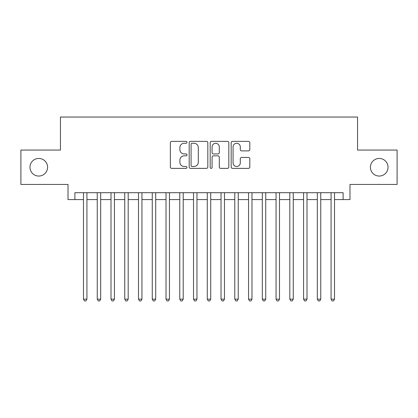 <?xml version="1.0" encoding="UTF-8"?>
<svg xmlns="http://www.w3.org/2000/svg" width="418" height="418" viewBox="0 0 418 418"><rect width="100%" height="100%" fill="white"/><g stroke="black" fill="none" stroke-linecap="round" stroke-linejoin="round"><path stroke-width="0.63" d="M186.992 142.319A0.946 0.946 0 0 0 186.047 141.373L171.704 141.373A1.348 1.348 0 0 0 170.351 142.721L170.351 167.028A1.348 1.348 0 0 0 171.704 168.376L186.047 168.376A0.946 0.946 0 0 0 186.992 167.43A0.946 0.946 0 0 0 186.047 166.484L184.192 166.484A4.321 4.321 0 0 1 179.871 162.163L179.871 160.141A4.321 4.321 0 0 1 184.192 155.82L186.047 155.82A0.946 0.946 0 0 0 186.992 154.874A0.946 0.946 0 0 0 186.047 153.929L184.192 153.929A4.321 4.321 0 0 1 179.871 149.607L179.871 147.585A4.321 4.321 0 0 1 184.192 143.264L186.047 143.264A0.946 0.946 0 0 0 186.992 142.319M370.416 167.252A8.804 8.804 0 0 0 379.22 176.056A8.804 8.804 0 0 0 388.024 167.252A8.804 8.804 0 0 0 379.22 158.448A8.804 8.804 0 0 0 370.416 167.252M29.976 167.252A8.804 8.804 0 0 0 38.78 176.056A8.804 8.804 0 0 0 47.584 167.252A8.804 8.804 0 0 0 38.78 158.448A8.804 8.804 0 0 0 29.976 167.252M248.459 150.893A1.348 1.348 0 0 0 249.807 149.539L249.807 142.721A1.348 1.348 0 0 0 248.459 141.373L232.528 141.373A1.348 1.348 0 0 0 231.175 142.721L231.175 167.028A1.348 1.348 0 0 0 232.528 168.376L248.459 168.376A1.348 1.348 0 0 0 249.807 167.028L249.807 158.788A1.348 1.348 0 0 0 248.459 157.44L241.641 157.44A1.348 1.348 0 0 0 240.287 158.788L240.287 162.874A3.61 3.61 0 0 1 236.677 166.484A3.61 3.61 0 0 1 233.066 162.874L233.066 146.875A3.61 3.61 0 0 1 236.677 143.264A3.61 3.61 0 0 1 240.287 146.875L240.287 149.539A1.348 1.348 0 0 0 241.641 150.893L248.459 150.893M74.89 199.579L74.89 192.698L343.11 192.698L343.11 199.579L349.991 199.579L349.991 184.448L397.1 184.448L397.1 150.062L357.552 150.062L357.552 117.045L60.448 117.045L60.448 150.062L20.9 150.062L20.9 184.448L68.009 184.448L68.009 199.579L83.485 199.579M207.819 142.721A1.348 1.348 0 0 0 206.466 141.373L190.535 141.373A1.348 1.348 0 0 0 189.187 142.721L189.187 167.028A1.348 1.348 0 0 0 190.535 168.376L206.466 168.376A1.348 1.348 0 0 0 207.819 167.028L207.819 142.721M211.534 141.373L227.465 141.373A1.348 1.348 0 0 1 228.813 142.721L228.813 167.028A1.348 1.348 0 0 1 227.465 168.376L220.647 168.376A1.348 1.348 0 0 1 219.293 167.028L219.293 157.168A1.348 1.348 0 0 0 217.945 155.82L213.42 155.82A1.348 1.348 0 0 0 212.072 157.168L212.072 167.43A0.946 0.946 0 0 1 211.127 168.376A0.946 0.946 0 0 1 210.181 167.43L210.181 142.721A1.348 1.348 0 0 1 211.534 141.373M86.923 199.579L97.242 199.579M100.681 199.579L110.995 199.579M114.433 199.579L124.752 199.579M128.19 199.579L138.504 199.579M141.942 199.579L152.262 199.579M155.7 199.579L166.014 199.579M169.452 199.579L179.771 199.579M183.209 199.579L193.524 199.579M196.967 199.579L207.281 199.579M210.719 199.579L221.033 199.579M224.476 199.579L234.791 199.579M238.229 199.579L248.548 199.579M251.986 199.579L262.3 199.579M265.738 199.579L276.058 199.579M279.496 199.579L289.81 199.579M293.248 199.579L303.567 199.579M307.005 199.579L317.319 199.579M320.758 199.579L331.077 199.579M334.515 199.579L343.11 199.579M192.024 143.264A0.946 0.946 0 0 0 191.078 144.21L191.078 165.538A0.946 0.946 0 0 0 192.024 166.484L193.978 166.484A4.321 4.321 0 0 0 198.299 162.163L198.299 147.585A4.321 4.321 0 0 0 193.978 143.264L192.024 143.264M219.293 146.943A3.61 3.61 0 0 0 215.683 143.332A3.61 3.61 0 0 0 212.072 146.943L212.072 152.58A1.348 1.348 0 0 0 213.42 153.929L217.945 153.929A1.348 1.348 0 0 0 219.293 152.58L219.293 146.943M86.923 192.698L86.923 299.163L83.485 299.163L83.485 192.698M86.923 299.163L85.894 300.955L84.52 300.955L83.485 299.163M100.681 192.698L100.681 299.163L97.242 299.163L97.242 192.698M100.681 299.163L99.646 300.955L98.272 300.955L97.242 299.163M114.433 192.698L114.433 299.163L110.995 299.163L110.995 192.698M114.433 299.163L113.403 300.955L112.029 300.955L110.995 299.163M128.19 192.698L128.19 299.163L124.752 299.163L124.752 192.698M128.19 299.163L127.156 300.955L125.781 300.955L124.752 299.163M141.942 192.698L141.942 299.163L138.504 299.163L138.504 192.698M141.942 299.163L140.913 300.955L139.539 300.955L138.504 299.163M155.7 192.698L155.7 299.163L152.262 299.163L152.262 192.698M155.7 299.163L154.665 300.955L153.291 300.955L152.262 299.163M169.452 192.698L169.452 299.163L166.014 299.163L166.014 192.698M169.452 299.163L168.423 300.955L167.048 300.955L166.014 299.163M183.209 192.698L183.209 299.163L179.771 299.163L179.771 192.698M183.209 299.163L182.18 300.955L180.801 300.955L179.771 299.163M196.967 192.698L196.967 299.163L193.524 299.163L193.524 192.698M196.967 299.163L195.932 300.955L194.558 300.955L193.524 299.163M210.719 192.698L210.719 299.163L207.281 299.163L207.281 192.698M210.719 299.163L209.69 300.955L208.31 300.955L207.281 299.163M224.476 192.698L224.476 299.163L221.033 299.163L221.033 192.698M224.476 299.163L223.442 300.955L222.068 300.955L221.033 299.163M238.229 192.698L238.229 299.163L234.791 299.163L234.791 192.698M238.229 299.163L237.199 300.955L235.82 300.955L234.791 299.163M251.986 192.698L251.986 299.163L248.548 299.163L248.548 192.698M251.986 299.163L250.952 300.955L249.577 300.955L248.548 299.163M265.738 192.698L265.738 299.163L262.3 299.163L262.3 192.698M265.738 299.163L264.709 300.955L263.335 300.955L262.3 299.163M279.496 192.698L279.496 299.163L276.058 299.163L276.058 192.698M279.496 299.163L278.461 300.955L277.087 300.955L276.058 299.163M293.248 192.698L293.248 299.163L289.81 299.163L289.81 192.698M293.248 299.163L292.219 300.955L290.844 300.955L289.81 299.163M307.005 192.698L307.005 299.163L303.567 299.163L303.567 192.698M307.005 299.163L305.971 300.955L304.597 300.955L303.567 299.163M320.758 192.698L320.758 299.163L317.319 299.163L317.319 192.698M320.758 299.163L319.728 300.955L318.354 300.955L317.319 299.163M334.515 192.698L334.515 299.163L331.077 299.163L331.077 192.698M334.515 299.163L333.48 300.955L332.106 300.955L331.077 299.163"/></g></svg>
